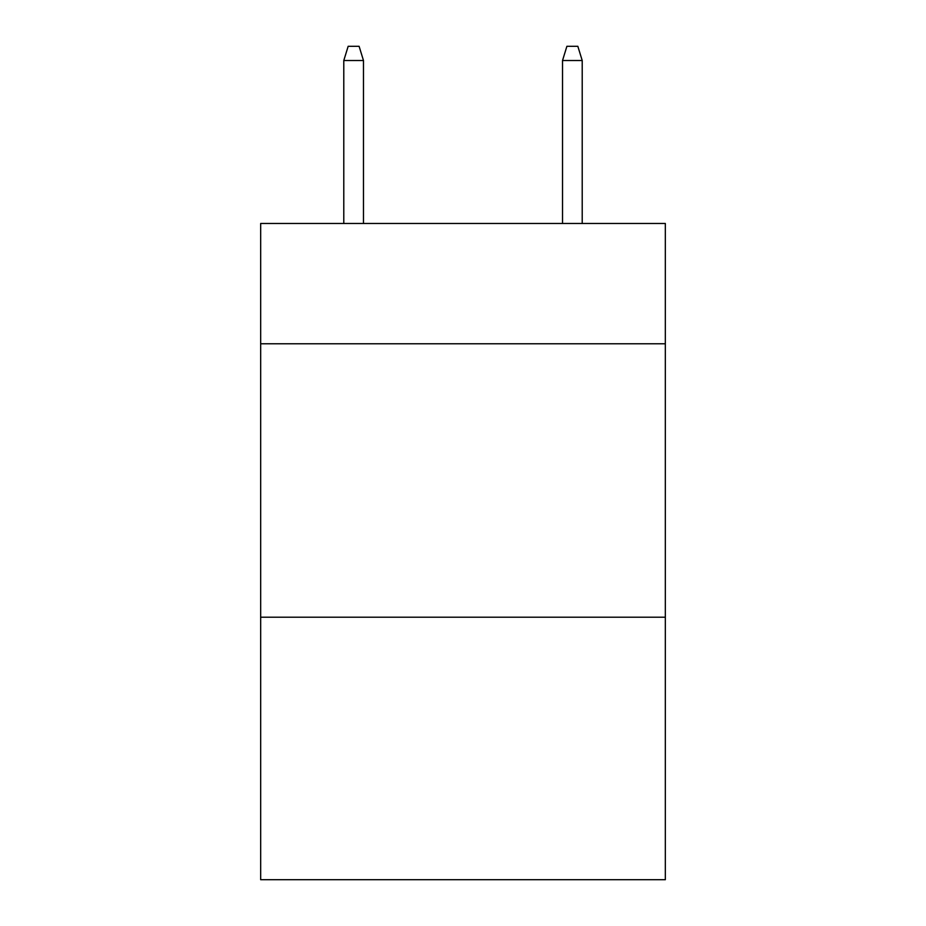 <?xml version="1.0" encoding="UTF-8"?>
<svg xmlns="http://www.w3.org/2000/svg" width="926" height="926" viewBox="0 0 926 926"><rect width="100%" height="100%" fill="white"/><g stroke="black" fill="none" stroke-linecap="round" stroke-linejoin="round"><path stroke-width="1.39" d="M665.331 343.789L665.331 223.479L260.669 223.479L260.669 343.789L665.331 343.789L665.331 879.7L260.669 879.7L260.669 343.789M665.331 617.214L260.669 617.214M363.478 223.479L363.478 60.514L343.789 60.514L343.789 223.479M343.789 60.514L348.164 46.3L359.103 46.3L363.478 60.514M562.522 60.514L566.897 46.3L577.836 46.3L582.211 60.514L562.522 60.514L562.522 223.479M582.211 60.514L582.211 223.479"/></g></svg>

